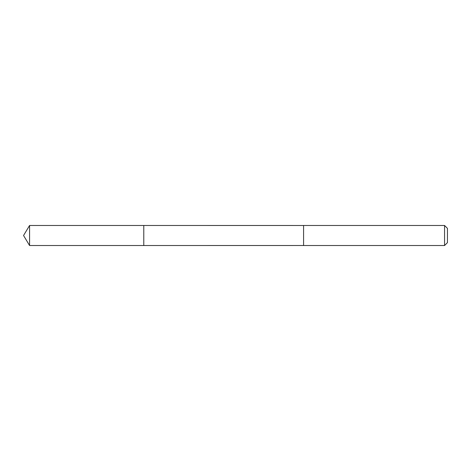 <?xml version="1.0" encoding="UTF-8"?>
<svg xmlns="http://www.w3.org/2000/svg" width="471" height="471" viewBox="0 0 471 471"><rect width="100%" height="100%" fill="white"/><g stroke="black" fill="none" stroke-linecap="round" stroke-linejoin="round"><path stroke-width="0.71" d="M143.785 232.703L143.785 225.479L29.573 225.479L29.573 245.521L143.785 245.521L143.785 225.479L303.583 225.485L303.583 245.515L143.785 245.521L143.785 232.703M303.583 225.479L303.583 245.521L444.559 245.521L444.559 225.479L303.583 225.479M444.559 225.479L447.45 228.37L447.45 242.63L444.559 245.521M143.785 245.521L29.573 245.521L23.55 235.5L29.573 245.521M23.55 235.5L29.573 225.479"/></g></svg>
